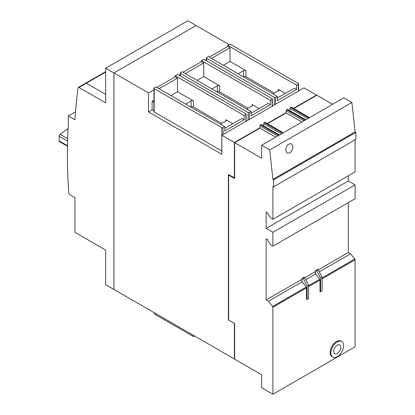 <?xml version="1.0" encoding="UTF-8"?>
<svg xmlns="http://www.w3.org/2000/svg" width="415" height="415" viewBox="0 0 415 415"><rect width="100%" height="100%" fill="white"/><g stroke="black" fill="none" stroke-linecap="round" stroke-linejoin="round"><path stroke-width="0.62" d="M332.737 357.113L331.99 356.682A9.016 5.203 -60 0 1 330.122 352.553A9.016 5.203 -60 0 1 334.054 343.48A9.016 5.203 -60 0 1 341 341.063L341.752 341.498A9.016 5.203 120 0 0 334.806 343.916A9.016 5.203 120 0 0 330.869 352.983A9.016 5.203 120 0 0 332.737 357.113A9.016 5.203 120 0 0 339.683 354.695A9.016 5.203 120 0 0 343.62 345.622A9.016 5.203 120 0 0 341.752 341.498M285.707 150.505C286.174 145.624 288.114 143.393 291.512 143.823L292.907 146.35C292.98 149.161 291.942 151.335 289.789 152.86L287.102 153.031L285.707 150.505M333.644 351.386A5.089 2.941 -60 0 1 335.87 346.26A5.089 2.941 -60 0 1 339.792 344.896A5.089 2.941 -60 0 1 340.845 347.225A5.089 2.941 -60 0 1 338.624 352.351A5.089 2.941 -60 0 1 334.698 353.715A5.089 2.941 -60 0 1 333.644 351.386M196.098 25.512L113.902 72.967L113.902 289.463L105.654 284.7L105.654 250.063L74.908 232.312L74.908 197.67L69.751 194.697A1.271 0.737 60 0 1 68.854 193.229A530.308 306.177 60 0 1 68.35 124.199L68.35 115.946L74.908 119.733A636.371 367.41 60 0 1 78.067 87.809A1.271 0.737 60 0 1 78.321 87.368A1.271 0.737 60 0 1 78.959 87.43L105.654 102.847L105.654 68.205L187.85 20.75L196.098 25.554M153.929 89.78L148.513 92.908L113.943 72.947L113.943 289.442L234.387 358.98L234.651 358.83M68.35 115.946L75.499 111.822M68.091 128.572A142.454 82.243 120 0 0 60.097 134.33A1.593 0.918 120 0 0 59.158 136.156L59.158 140.893A1.593 0.918 120 0 0 59.485 141.619L67.474 146.23M105.654 94.361L86.304 83.187A1.271 0.737 -120 0 0 85.672 83.125L78.321 87.368M105.654 68.205L113.902 72.967M113.943 72.947L196.062 25.533L229.137 44.628M228.385 320.012L234.651 323.327L228.385 320.012L228.385 174.523L234.651 177.838M234.387 323.477L234.387 358.98M148.513 92.908L148.513 111.957L221.864 154.302L221.864 135.254L234.387 142.485L234.387 177.988M316.51 95.419L316.51 95.071L293.472 108.372M289.997 110.38L289.644 110.582M286.174 112.584L267.224 123.525M263.748 125.532L263.395 125.735M259.925 127.742L234.387 142.485M193.437 335.341L193.437 336.555L154.437 314.036L154.437 312.827M193.437 336.555L194.49 335.948M285.349 93.406L278.372 89.375A1.696 0.98 180 0 1 278.87 90.071A1.696 0.98 180 0 1 278.372 90.761L272.971 93.878M274.32 93.1L245.976 76.734A1.696 0.98 0 0 0 243.574 76.734L243.423 76.822M238.174 73.787L243.574 70.675A1.696 0.98 180 0 1 245.976 70.675L229.998 61.451L223.4 65.259M229.998 61.451L229.998 47.767L227.747 46.47L227.747 45.427L296.595 85.179L296.595 89.505L294.349 88.208L277.246 98.08M296.595 89.505L277.246 100.679L277.246 96.347L208.397 56.601L206.675 57.597A0.851 0.488 180 0 0 206.426 57.939A0.851 0.488 180 0 0 206.675 58.287L206.675 60.886M259.1 108.559L252.123 104.533A1.696 0.98 180 0 1 252.621 105.223A1.696 0.98 180 0 1 252.123 105.918L246.723 109.036M248.071 108.258L219.727 91.886A1.696 0.98 0 0 0 217.325 91.886L217.175 91.974M211.925 88.945L217.325 85.827A1.696 0.98 180 0 1 219.727 85.827L203.749 76.604L197.151 80.417M203.749 76.604L203.749 62.919L201.498 61.622L201.498 60.585L270.347 100.331L270.347 104.663L268.095 103.361L250.997 113.233M270.347 104.663L250.997 115.832L250.997 111.505L182.149 71.754L180.426 72.75A0.851 0.488 180 0 0 180.177 73.097A0.851 0.488 180 0 0 180.426 73.445L180.426 76.038M232.851 123.712L225.874 119.686A1.696 0.98 180 0 1 226.372 120.381A1.696 0.98 180 0 1 225.874 121.071L220.474 124.189M221.823 123.411L193.473 107.044A1.696 0.98 0 0 0 191.076 107.044L190.926 107.132M185.676 104.098L191.076 100.98A1.696 0.98 180 0 1 193.473 100.98L177.501 91.757L170.902 95.569M177.501 91.757L177.501 78.077L175.249 76.775L175.249 75.738L244.098 115.484L244.098 119.816L241.846 118.519L224.748 128.391M244.098 119.816L224.748 130.99L224.748 126.658L155.9 86.911L154.178 87.907A0.851 0.488 180 0 0 153.929 88.25A0.851 0.488 180 0 0 154.178 88.597L154.178 111.977A0.851 0.488 180 0 1 153.929 111.635L153.929 88.25M277.246 96.347L275.524 97.343A0.851 0.488 180 0 1 274.32 97.343L206.675 58.287M227.747 45.427L229.474 44.431A0.851 0.488 180 0 1 230.673 44.431L298.323 83.488A0.851 0.488 180 0 1 298.572 83.835A0.851 0.488 180 0 1 298.323 84.183L296.595 85.179M229.998 47.767L211.551 58.416M209.3 57.12L227.747 46.47M153.929 102.266L152.113 101.219L153.929 100.171M250.997 111.505L249.275 112.501A0.851 0.488 180 0 1 248.071 112.501L180.426 73.445M201.498 60.585L203.226 59.589A0.851 0.488 180 0 1 204.424 59.589L272.074 98.646A0.851 0.488 180 0 1 272.323 98.988A0.851 0.488 180 0 1 272.074 99.335L270.347 100.331M203.749 62.919L185.303 73.574M183.051 72.272L201.498 61.622M221.864 151.055A0.851 0.488 180 0 1 221.823 151.034L154.178 111.977M224.748 126.658L223.026 127.654A0.851 0.488 180 0 1 221.823 127.654L154.178 88.597M175.249 75.738L176.977 74.742A0.851 0.488 180 0 1 178.175 74.742L245.825 113.798A0.851 0.488 180 0 1 246.074 114.146A0.851 0.488 180 0 1 245.825 114.488L244.098 115.484M177.501 78.077L159.054 88.727M156.803 87.43L175.249 76.775M153.929 110.924L152.113 109.882L152.113 101.219M206.426 59.47L205.326 60.108M180.177 74.627L179.078 75.26M152.113 109.882L148.513 111.957M221.864 135.254L303.982 87.84L316.51 95.071M275.674 137.178L259.925 128.085L234.651 142.677L234.651 178.533L228.649 175.068L228.649 319.861M279.445 135L261.32 124.536A0.851 0.488 120 0 0 260.9 124.578L260.521 124.796A0.851 0.488 120 0 0 259.925 125.833L259.925 128.085M279.497 134.974L263.696 125.906M319.291 271.856L350.592 253.788L354.794 259.012A0.851 0.488 60 0 1 355.095 259.785L355.095 346.795L272.899 394.25L261.647 387.755L261.647 374.766L234.651 359.177L234.651 323.327M283.269 132.795L265.149 122.326A0.851 0.488 120 0 0 264.723 122.373L264.35 122.586A0.851 0.488 120 0 0 263.748 123.629L263.748 125.88M301.923 122.026L286.174 112.932L267.519 123.701M305.694 119.847L287.569 109.384A0.851 0.488 120 0 0 287.149 109.425L286.77 109.643A0.851 0.488 120 0 0 286.174 110.681L286.174 112.932M305.746 119.816L289.945 110.753M309.517 117.637L291.397 107.174A0.851 0.488 120 0 0 290.972 107.215L290.599 107.433A0.851 0.488 120 0 0 289.997 108.471L289.997 110.722M234.651 142.677L261.647 158.265L261.647 145.276L343.843 97.821L351.904 102.474L355.095 131.939L355.842 132.375L355.842 139.388L273.646 186.843L273.646 179.83L272.899 179.394L269.709 149.929L351.904 102.474M332.597 104.315L316.847 95.222L293.768 108.543M228.649 175.068L228.987 174.871M272.899 394.25L272.899 307.24A0.851 0.488 -120 0 0 272.598 306.467L268.396 301.243L266.15 299.941L266.15 238.801L267.649 239.668L268.028 241.105L270.813 244.964L272.899 246.162L272.899 232.307L266.15 228.411L266.15 211.956L267.649 212.822L268.028 214.259L270.813 218.114L272.899 219.317L272.899 186.413L273.646 186.843M261.647 145.276L269.709 149.929M320.598 291.714L319.996 291.372L319.996 280.047A0.851 0.488 -120 0 0 319.695 279.274L315.047 272.997A2.122 1.224 60 0 0 315.447 272.323L315.794 270.238L317.293 269.371L318.326 269.968L322.097 277.334L322.097 290.853L320.598 291.714L320.598 278.2L316.827 270.834L315.794 270.238M320.598 278.2L322.097 277.334M316.827 270.834L318.326 269.968M268.396 301.243L302.146 281.759M305.793 279.653L315.644 273.962M307.095 299.511L306.498 299.163L306.498 287.844A0.851 0.488 -120 0 0 306.197 287.071L301.544 280.789A2.122 1.224 60 0 0 301.949 280.115L302.296 278.034L303.796 277.168L304.828 277.765L308.594 285.126L308.594 298.644L307.095 299.511L307.095 285.992L303.329 278.626L302.296 278.034M307.095 285.992L308.594 285.126M303.329 278.626L304.828 277.765M318.196 269.895L348.346 252.486L350.592 253.788M266.15 299.941L302.104 279.186M304.698 277.687L315.602 271.389M348.346 202.608L348.346 252.486M272.899 246.162L355.095 198.707L355.095 184.851L272.899 232.307M266.15 228.411L348.346 180.956L355.095 184.851M348.346 175.758L348.346 180.956M272.899 219.317L355.095 171.862L355.095 139.819M273.646 179.83L355.842 132.375M272.899 179.394L355.095 131.939M105.654 72.065L86.346 83.213M67.655 138.698L60.097 134.33M67.588 141.027L59.158 136.156M67.484 145.701L59.158 140.893M86.304 83.187L78.959 87.43M278.372 89.375L278.372 90.761M245.976 70.675L245.976 76.734M243.574 70.675L243.574 76.734M252.123 104.533L252.123 105.918M219.727 85.827L219.727 91.886M217.325 85.827L217.325 91.886M225.874 119.686L225.874 121.071M193.473 100.98L193.473 107.044M191.076 100.98L191.076 107.044M275.524 97.343L275.524 104.274M274.32 97.343L274.32 104.964M298.323 84.183L298.323 91.108M249.275 112.501L249.275 119.427M248.071 112.501L248.071 120.122M272.074 99.335L272.074 106.266M221.823 127.654L221.823 151.034M223.026 127.654L223.026 134.579M245.825 114.488L245.825 121.419M277.625 136.053L259.925 125.833M279.196 135.145L260.9 124.578M278.823 135.363L260.521 124.796M281.448 133.843L263.748 123.629M283.02 132.935L264.723 122.373M282.646 133.153L264.35 122.586M303.873 120.9L286.174 110.681M305.445 119.992L287.149 109.425M305.072 120.205L286.77 109.643M309.274 117.782L290.972 107.215M308.895 118L290.599 107.433M307.697 118.69L289.997 108.471M322.097 277.889L354.794 259.012M272.598 306.467L306.197 287.071M308.594 285.681L319.695 279.274M322.097 278.833L355.095 259.785M308.594 286.63L319.996 280.047M272.899 307.24L306.498 287.844M85.848 83.067L105.654 71.634M298.572 90.968L298.572 83.835M206.426 60.74L206.426 57.939M272.323 106.121L272.323 98.988M180.177 75.898L180.177 73.097M246.074 121.273L246.074 114.146"/></g></svg>
